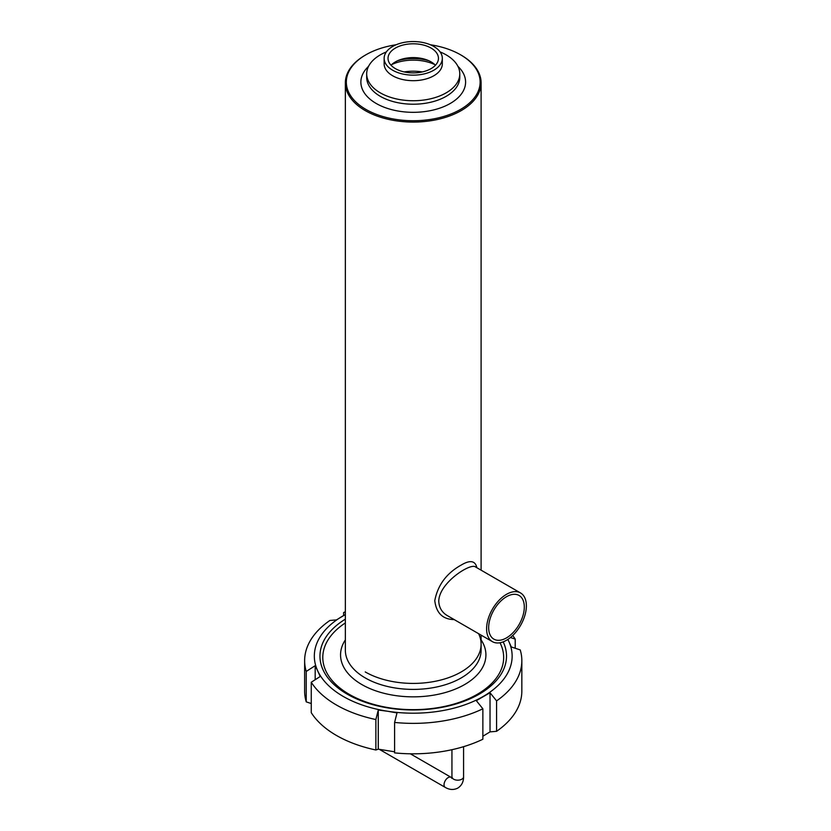 <?xml version="1.0" encoding="UTF-8"?>
<svg xmlns="http://www.w3.org/2000/svg" width="831" height="831" viewBox="0 0 831 831"><rect width="100%" height="100%" fill="white"/><g stroke="black" fill="none" stroke-linecap="round" stroke-linejoin="round"><path stroke-width="1.25" d="M503.191 641.844A93.28 53.859 180 0 1 503.337 642.166A93.28 53.859 180 0 1 390.425 708.324A93.28 53.859 180 0 1 345.353 619.157M345.353 622.938A90.434 52.208 0 0 0 325.877 670.96A90.434 52.208 0 0 0 477.181 694.363A90.434 52.208 0 0 0 500.584 643.932A90.434 52.208 0 0 0 500.013 642.747M343.608 615.542L343.608 612.551L345.353 612.405M315.188 665.693L317.702 670.877A98.91 57.1 180 0 1 343.296 615.719A98.91 57.1 180 0 1 345.353 614.566L336.441 619.905L329.897 620.466A108.601 62.699 180 0 0 304.634 660.666L304.634 691.112A108.601 62.699 180 0 0 306.244 701.873L306.244 671.427L315.188 665.693L315.188 679.727M311.261 703.535L306.244 701.873M378.271 710.027L387.641 711.253A98.91 57.1 180 0 1 317.702 670.877L320.205 676.507L311.261 682.241L311.261 712.686A108.601 62.699 180 0 0 375.872 749.988L375.872 719.542L378.271 710.027L378.271 749.167L375.872 749.988M394.6 751.795L378.271 749.167M490.03 692.742L496.574 700.876A108.601 62.699 180 0 0 521.837 660.666A108.601 62.699 180 0 0 520.227 649.915L511.283 646.954L508.769 641.324A98.91 57.1 180 0 1 483.175 696.482A98.91 57.1 180 0 1 387.641 711.253L397 712.925L394.6 722.44L394.6 752.886A108.601 62.699 180 0 0 482.863 739.237L482.863 708.791L476.319 700.658L490.03 692.742L490.03 731.882L482.863 736.245M496.574 700.876L496.574 731.311L490.03 731.882M482.863 708.791A108.601 62.699 180 0 1 394.6 722.44M375.872 719.542A108.601 62.699 180 0 1 311.261 682.241M306.244 671.427A108.601 62.699 180 0 1 304.634 660.666M343.608 612.551A108.601 62.699 180 0 1 345.353 611.73M521.837 660.666L521.837 691.112A108.601 62.699 180 0 1 496.574 731.311M507.834 639.434A98.91 57.1 180 0 1 508.769 641.324L507.866 639.413M510.442 637.522L515.21 639.101L515.21 648.253M512.717 635.518A108.601 62.699 180 0 1 515.21 639.101M365.92 54.784L365.235 55.178A67.872 39.192 0 0 0 345.353 82.892A67.872 39.192 0 0 0 387.256 119.093A67.872 39.192 0 0 0 461.226 110.596A67.872 39.192 0 0 0 481.107 82.892A67.872 39.192 0 0 0 461.236 55.178L460.54 54.784A66.906 38.631 180 0 1 460.54 109.412A66.906 38.631 180 0 1 365.92 109.412A66.906 38.631 180 0 1 365.92 54.784A66.906 38.631 180 0 1 396.158 44.749M430.313 44.749A66.906 38.631 180 0 1 460.54 54.784M386.353 51.927A46.546 26.872 0 0 0 366.689 73.866A46.546 26.872 0 0 0 395.421 98.692A46.546 26.872 0 0 0 446.143 92.864A46.546 26.872 0 0 0 459.782 73.866A46.546 26.872 0 0 0 440.118 51.927M384.14 58.347L384.14 63.883A29.085 16.797 0 0 0 402.1 79.402A29.085 16.797 0 0 0 433.803 75.766A29.085 16.797 0 0 0 442.321 63.883L442.321 58.347A29.085 16.797 0 0 0 413.236 41.55A29.085 16.797 0 0 0 384.14 58.347A29.085 16.797 0 0 0 402.1 73.866A29.085 16.797 0 0 0 433.803 70.219A29.085 16.797 0 0 0 442.321 58.347M431.06 68.641A25.21 14.553 0 0 0 438.446 58.347A25.21 14.553 0 0 0 413.236 43.794A25.21 14.553 0 0 0 388.025 58.347A25.21 14.553 0 0 0 403.586 71.788A25.21 14.553 0 0 0 431.06 68.641M435.423 65.254A25.21 14.553 0 0 0 426.812 59.894A25.21 14.553 0 0 0 399.659 59.894A25.21 14.553 0 0 0 391.048 65.254M428.91 60.756A33.936 19.591 0 0 0 397.561 60.756M486.914 632.682A28.119 16.236 -60 0 1 486.602 628.787A28.119 16.236 -60 0 1 498.87 600.481A28.119 16.236 -60 0 1 520.538 592.95A28.119 16.236 -60 0 1 520.549 625.421A28.119 16.236 -60 0 1 492.419 641.657A28.119 16.236 -60 0 1 486.914 632.682M488.94 631.093A25.21 14.553 -60 0 1 488.659 627.592A25.21 14.553 -60 0 1 499.66 602.226A25.21 14.553 -60 0 1 519.084 595.474A25.21 14.553 -60 0 1 519.084 624.58A25.21 14.553 -60 0 1 493.874 639.143A25.21 14.553 -60 0 1 488.94 631.093M492.419 641.657L447.327 615.615C441.926 612.416 439.069 607.596 438.758 601.166C439.08 582.739 470.637 562.712 475.446 566.908L520.538 592.95M476.849 567.718C475.332 560.665 470.128 559.772 461.226 565.049C446.611 573.182 437.792 585.034 434.779 600.626C436.275 613.081 442.736 619.396 454.183 619.583M422.304 71.923A33.936 19.591 0 0 0 404.157 71.923M434.738 64.569A33.936 19.591 0 0 0 391.723 64.569M365.235 671.936A67.872 39.192 0 0 0 447.483 678.054A67.872 39.192 0 0 0 478.604 633.679M463.573 746.674L463.573 776.808A5.817 3.355 180 0 1 461.87 779.187A5.817 3.355 180 0 1 455.523 779.914A5.817 3.355 180 0 1 451.939 776.808L451.939 749.697M379.455 749.406L445.25 787.393A5.817 3.355 -60 0 1 445.25 780.673A5.817 3.355 -60 0 1 451.067 777.317L452.448 777.847L451.7 778.273L451.939 776.808M345.353 639.88A72.681 41.965 0 0 0 373.67 690.083A72.681 41.965 0 0 0 464.633 684.557A72.681 41.965 0 0 0 481.107 639.88M345.353 82.892L345.353 650.206A67.872 39.192 0 0 0 387.256 686.416A67.872 39.192 0 0 0 461.226 677.919A67.872 39.192 0 0 0 481.107 650.206L481.107 635.123M368.559 66.335A52.363 30.228 0 0 0 380.837 105.849A52.363 30.228 0 0 0 450.257 103.47A52.363 30.228 0 0 0 457.912 66.335M366.689 73.866L366.689 77.345A46.546 26.872 0 0 0 395.421 102.171A46.546 26.872 0 0 0 446.143 96.344A46.546 26.872 0 0 0 459.782 77.345L459.782 73.866M463.573 776.808C463.594 781.794 461.683 785.544 457.85 788.058C453.757 790.125 449.55 789.907 445.25 787.393M410.327 753.79L451.067 777.317M481.107 570.18L481.107 82.892"/></g></svg>
